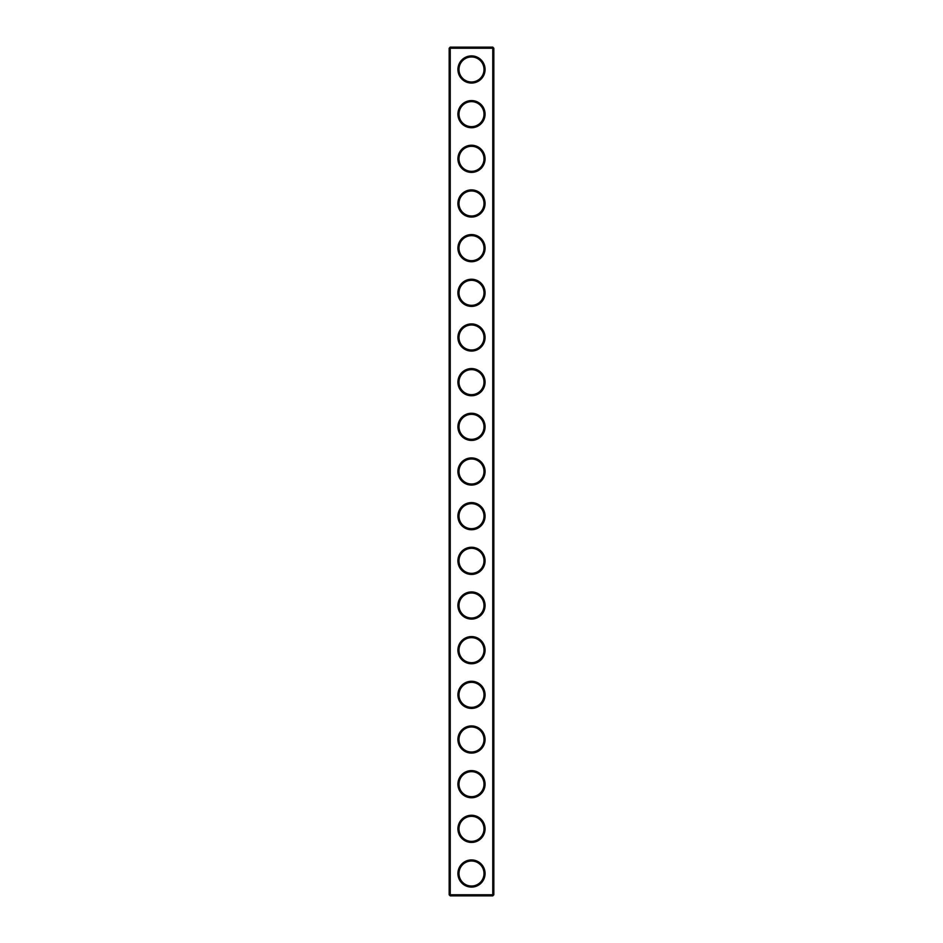 <?xml version="1.0" encoding="UTF-8"?>
<svg xmlns="http://www.w3.org/2000/svg" width="943" height="943" viewBox="0 0 943 943"><rect width="100%" height="100%" fill="white"/><g stroke="black" fill="none" stroke-linecap="round" stroke-linejoin="round"><path stroke-width="1.41" d="M492.765 895.85L493.837 894.777L493.837 48.223L449.163 48.223L449.163 894.777L450.235 895.85L492.765 895.85L492.765 47.15L450.235 47.15L450.235 895.85M449.163 894.777L493.837 894.777M449.163 48.223L450.235 47.15M485.079 69.487A13.579 13.579 0 0 1 464.71 81.239A13.579 13.579 0 0 1 464.71 57.723A13.579 13.579 0 0 1 485.079 69.487M485.079 114.15A13.579 13.579 0 0 1 464.71 125.914A13.579 13.579 0 0 1 464.71 102.398A13.579 13.579 0 0 1 485.079 114.15M485.079 158.825A13.579 13.579 0 0 1 464.71 170.577A13.579 13.579 0 0 1 464.71 147.061A13.579 13.579 0 0 1 485.079 158.825M485.079 203.488A13.579 13.579 0 0 1 464.71 215.252A13.579 13.579 0 0 1 464.71 191.724A13.579 13.579 0 0 1 485.079 203.488M485.079 248.162A13.579 13.579 0 0 1 464.71 259.914A13.579 13.579 0 0 1 464.71 236.398A13.579 13.579 0 0 1 485.079 248.162M485.079 292.825A13.579 13.579 0 0 1 464.71 304.589A13.579 13.579 0 0 1 464.71 281.061A13.579 13.579 0 0 1 485.079 292.825M485.079 337.5A13.579 13.579 0 0 1 464.71 349.252A13.579 13.579 0 0 1 464.71 325.736A13.579 13.579 0 0 1 485.079 337.5M485.079 382.163A13.579 13.579 0 0 1 464.71 393.926A13.579 13.579 0 0 1 464.71 370.399A13.579 13.579 0 0 1 485.079 382.163M485.079 426.837A13.579 13.579 0 0 1 464.71 438.589A13.579 13.579 0 0 1 464.71 415.073A13.579 13.579 0 0 1 485.079 426.837M485.079 471.5A13.579 13.579 0 0 1 464.71 483.264A13.579 13.579 0 0 1 464.71 459.736A13.579 13.579 0 0 1 485.079 471.5M485.079 516.163A13.579 13.579 0 0 1 464.71 527.927A13.579 13.579 0 0 1 464.71 504.411A13.579 13.579 0 0 1 485.079 516.163M485.079 560.837A13.579 13.579 0 0 1 464.71 572.601A13.579 13.579 0 0 1 464.71 549.074A13.579 13.579 0 0 1 485.079 560.837M485.079 605.5A13.579 13.579 0 0 1 464.71 617.264A13.579 13.579 0 0 1 464.71 593.748A13.579 13.579 0 0 1 485.079 605.5M485.079 650.175A13.579 13.579 0 0 1 464.71 661.939A13.579 13.579 0 0 1 464.71 638.411A13.579 13.579 0 0 1 485.079 650.175M485.079 694.838A13.579 13.579 0 0 1 464.71 706.602A13.579 13.579 0 0 1 464.71 683.086A13.579 13.579 0 0 1 485.079 694.838M485.079 739.512A13.579 13.579 0 0 1 464.71 751.276A13.579 13.579 0 0 1 464.71 727.748A13.579 13.579 0 0 1 485.079 739.512M485.079 784.175A13.579 13.579 0 0 1 464.71 795.939A13.579 13.579 0 0 1 464.71 772.423A13.579 13.579 0 0 1 485.079 784.175M485.079 828.85A13.579 13.579 0 0 1 464.71 840.602A13.579 13.579 0 0 1 464.71 817.086A13.579 13.579 0 0 1 485.079 828.85M485.079 873.513A13.579 13.579 0 0 1 464.71 885.277A13.579 13.579 0 0 1 464.71 861.761A13.579 13.579 0 0 1 485.079 873.513M484.007 69.487A12.507 12.507 0 0 1 465.241 80.32A12.507 12.507 0 0 1 465.241 58.655A12.507 12.507 0 0 1 484.007 69.487M484.007 114.15A12.507 12.507 0 0 1 465.241 124.983A12.507 12.507 0 0 1 465.241 103.317A12.507 12.507 0 0 1 484.007 114.15M484.007 158.825A12.507 12.507 0 0 1 465.241 169.657A12.507 12.507 0 0 1 465.241 147.992A12.507 12.507 0 0 1 484.007 158.825M484.007 203.488A12.507 12.507 0 0 1 465.241 214.32A12.507 12.507 0 0 1 465.241 192.655A12.507 12.507 0 0 1 484.007 203.488M484.007 248.162A12.507 12.507 0 0 1 465.241 258.995A12.507 12.507 0 0 1 465.241 237.33A12.507 12.507 0 0 1 484.007 248.162M484.007 292.825A12.507 12.507 0 0 1 465.241 303.658A12.507 12.507 0 0 1 465.241 281.992A12.507 12.507 0 0 1 484.007 292.825M484.007 337.5A12.507 12.507 0 0 1 465.241 348.321A12.507 12.507 0 0 1 465.241 326.667A12.507 12.507 0 0 1 484.007 337.5M484.007 382.163A12.507 12.507 0 0 1 465.241 392.995A12.507 12.507 0 0 1 465.241 371.33A12.507 12.507 0 0 1 484.007 382.163M484.007 426.837A12.507 12.507 0 0 1 465.241 437.658A12.507 12.507 0 0 1 465.241 416.004A12.507 12.507 0 0 1 484.007 426.837M484.007 471.5A12.507 12.507 0 0 1 465.241 482.333A12.507 12.507 0 0 1 465.241 460.667A12.507 12.507 0 0 1 484.007 471.5M484.007 516.163A12.507 12.507 0 0 1 465.241 526.996A12.507 12.507 0 0 1 465.241 505.342A12.507 12.507 0 0 1 484.007 516.163M484.007 560.837A12.507 12.507 0 0 1 465.241 571.67A12.507 12.507 0 0 1 465.241 550.005A12.507 12.507 0 0 1 484.007 560.837M484.007 605.5A12.507 12.507 0 0 1 465.241 616.333A12.507 12.507 0 0 1 465.241 594.679A12.507 12.507 0 0 1 484.007 605.5M484.007 650.175A12.507 12.507 0 0 1 465.241 661.008A12.507 12.507 0 0 1 465.241 639.342A12.507 12.507 0 0 1 484.007 650.175M484.007 694.838A12.507 12.507 0 0 1 465.241 705.67A12.507 12.507 0 0 1 465.241 684.005A12.507 12.507 0 0 1 484.007 694.838M484.007 739.512A12.507 12.507 0 0 1 465.241 750.345A12.507 12.507 0 0 1 465.241 728.68A12.507 12.507 0 0 1 484.007 739.512M484.007 784.175A12.507 12.507 0 0 1 465.241 795.008A12.507 12.507 0 0 1 465.241 773.343A12.507 12.507 0 0 1 484.007 784.175M484.007 828.85A12.507 12.507 0 0 1 465.241 839.683A12.507 12.507 0 0 1 465.241 818.017A12.507 12.507 0 0 1 484.007 828.85M484.007 873.513A12.507 12.507 0 0 1 465.241 884.345A12.507 12.507 0 0 1 465.241 862.68A12.507 12.507 0 0 1 484.007 873.513M493.837 48.223L492.765 47.15"/></g></svg>
